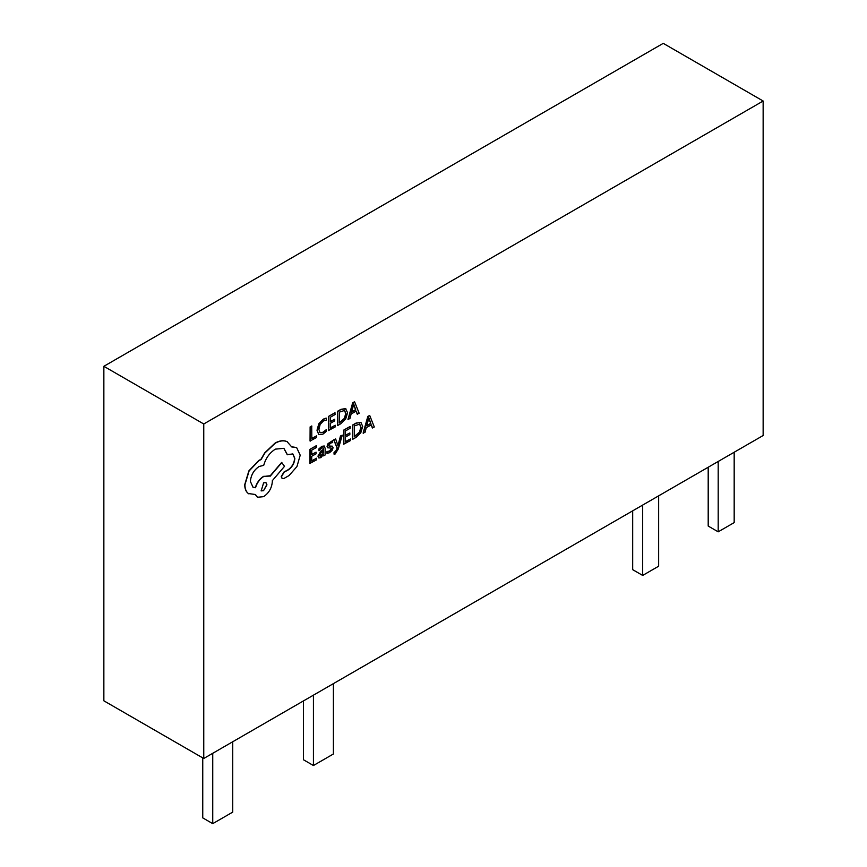 <?xml version="1.0" encoding="UTF-8"?>
<svg xmlns="http://www.w3.org/2000/svg" width="867" height="867" viewBox="0 0 867 867"><rect width="100%" height="100%" fill="white"/><g stroke="black" fill="none" stroke-linecap="round" stroke-linejoin="round"><path stroke-width="1.3" d="M342.281 435.169L340.698 436.068L338.087 445.941L335.627 438.951L333.925 439.927L337.274 448.044L336.591 450.266L334.163 452.867L334.153 454.438L335.128 454.026L338.26 449.03L342.281 435.169L340.493 435.949L337.881 445.822M335.627 438.951L333.719 439.807L337.079 447.936L336.396 450.146L333.958 452.747L334.153 454.438M324.236 445.985L321.83 446.342L318.828 448.987L319.023 450.818L321.885 447.979L323.109 447.773L323.629 449.442L321.05 451.328L318.146 456.27L318.872 457.993L320.888 457.635L323.597 454.297L323.597 455.858L325.114 454.991L325.158 448.499L324.345 446.039L322.036 446.462L318.828 448.987M323.402 454.709L323.597 455.858M323.001 447.73L323.434 449.334L320.844 451.219L317.94 456.15L318.872 457.993M316.672 458.188L311.687 461.027L311.719 456.27L316.076 453.799L316.087 452.173L311.73 454.655L311.762 450.136L316.466 447.459L316.271 445.714L309.996 449.29L309.909 463.412L316.661 459.803L316.672 458.188L311.697 460.8M316.087 452.173L311.73 454.427M326.382 418.208L323.499 419.27L319.002 423.898L317.214 430.39L318.742 434.605L322.925 434.15L326.295 431.408L326.306 429.653L323.163 432.395L320.031 432.687L318.861 429.338L320.172 424.364L323.499 420.907L326.371 420.105L326.176 418.089L323.293 419.151L318.807 423.779L317.008 430.27L318.785 434.627M326.306 429.653L322.957 432.275L319.836 432.568M203.756 758.484L763.144 435.516L763.144 101.016L663.244 43.35L103.856 366.308L103.856 700.807L203.756 758.484L203.756 423.985L763.144 101.016M316.683 435.852L311.827 438.615L311.708 425.99L310.126 426.889L310.05 441.01L316.672 437.467L316.683 435.852L311.827 438.388M335.301 425.263L330.316 428.092L330.349 423.345L334.705 420.863L334.716 419.249L330.36 421.72L330.392 417.2L335.095 414.524L334.9 412.79L328.626 416.355L328.539 430.487L335.291 426.867L335.301 425.263L330.316 427.865M334.716 419.249L330.36 421.492M337.48 411.316L337.599 425.556L340.948 423.649L345.695 418.978L347.559 412.67L345.554 408.585L340.959 409.343L337.48 411.316L337.599 425.556M345.89 408.769L341.154 409.452L337.686 411.435M356.077 411.186L357.226 414.155L359.166 413.288L354.603 401.8L352.728 402.646L347.992 419.411L349.932 418.533L351.124 414.003L356.207 411.121L357.421 414.274M330.934 447.936L331.313 448.673L329.503 451.057L327 451.512L326.989 453.343L329.547 452.704L332.094 450.461L333.08 447.719L332.299 446.169L328.94 446.017M332.581 446.342L329.146 446.137L328.821 445.389L330.49 443.08L332.7 442.549L332.505 440.718L328.029 443.611L327.043 446.321L327.726 447.838M350.431 438.973L345.445 441.812L345.478 437.066L349.834 434.584L349.845 432.958L345.489 435.44L345.51 430.921L350.214 428.244L350.03 426.51L343.755 430.075L343.668 444.207L350.42 440.588L350.431 438.973L345.445 441.585M349.845 432.958L345.489 435.212M361.019 422.489L356.088 423.063L352.609 425.036L352.717 439.276L356.077 437.369L360.824 432.698L362.688 426.391L360.878 422.424L356.283 423.172L352.804 425.155L352.717 439.276M371.206 424.906L372.355 427.875L374.295 426.998L369.732 415.521L367.846 416.366L363.121 433.132L365.061 432.254L366.253 427.724L371.336 424.841L372.55 427.995M296.536 447.524L291.659 446.787M292.753 453.875L294.639 458.242C294.303 462.935 292.212 466.728 288.353 469.632L283.932 472.049L281.222 476.687L282.133 478.497M283.812 448.282L287.237 454.655L292.851 453.929L294.834 458.361C294.509 463.054 292.407 466.847 288.548 469.751L284.127 472.157L281.428 476.807L282.23 478.551L283.921 478.486L289.036 475.571L296.947 466.565L300.21 455.208L296.633 447.578L291.713 446.928L287.085 441.661C283.693 440.208 279.77 440.696 275.327 443.145L264.901 452.986L261.065 459.575L259.07 460.507L249.078 470.998L244.928 484.761C244.949 488.89 246.141 491.849 248.504 493.637L248.927 493.908M270.005 476.07L263.525 476.351C259.547 478.92 256.816 482.67 255.332 487.622L252.861 487.081M269.626 475.81L263.72 476.471C259.753 479.028 257.022 482.789 255.537 487.731L252.958 487.146L250.39 481.456C250.931 475.062 253.847 470.066 259.125 466.479L263.709 465.373C265.703 458.231 269.594 452.812 275.381 449.128L283.91 448.337L287.432 454.774M287.486 441.877L286.879 441.541C283.487 440.089 279.575 440.588 275.132 443.026L264.706 452.867L260.859 459.456L258.875 460.388L248.872 470.879L244.732 484.653C244.754 488.771 245.946 491.73 248.309 493.518L255.407 494.515L257.488 497.257L263.601 496.661C268.878 493.074 271.783 488.078 272.325 481.684L272.336 480.676L284.506 466.338L281.656 462.436L270.016 476.048M255.256 494.548L257.391 497.192M103.856 366.308L203.756 423.985M718.19 461.472L718.19 531.829L708.198 526.063L708.198 467.237M718.19 531.829L734.176 522.606L734.176 452.249M642.675 505.071L642.675 575.428L632.682 569.662L632.682 510.836M642.675 575.428L658.649 566.205L658.649 495.848M313.431 695.161L313.431 765.518L303.439 759.752L303.439 700.926M313.431 765.518L333.405 753.987L333.405 683.619M212.74 753.293L212.74 823.65L202.748 817.884L202.748 757.899M212.74 823.65L232.724 812.119L232.724 741.751M311.903 426.109L310.126 426.889M310.332 426.998L310.245 441.13M335.106 412.898L328.626 416.355M328.821 416.474L328.734 430.596M339.246 412.161L339.181 423.053L344.578 418.512L345.911 413.657L344.6 410.438L339.246 412.161M339.181 422.825L344.383 418.393L345.705 413.548L344.394 410.329M354.603 401.8L352.923 402.754L348.198 419.53M351.634 412.128L355.73 409.798L353.736 404.098L351.634 412.128M351.709 411.858L355.524 409.679L353.541 403.979M316.477 445.833L309.996 449.29M310.191 449.409L310.104 463.531M319.034 449.106L319.023 450.818M320.107 453.734L320.129 456.172L321.289 455.955L322.947 454.189L323.619 450.797L320.107 453.734M319.695 455.24L320.01 456.107M319.923 456.053L322.752 454.08L323.424 450.938M332.711 440.826L328.235 443.731L327.238 446.44L327.661 447.784L331.129 448.044L331.519 448.781L329.709 451.176L327 451.512M327.206 451.631L327.195 453.452M329.059 446.082L328.821 445.389M331.129 448.044L331.313 448.673M350.225 426.618L343.755 430.075M343.95 430.195L343.863 444.316M354.375 425.881L354.31 436.773L359.707 432.232L361.04 427.377L359.718 424.158L354.375 425.881M354.31 436.545L359.512 432.113L360.835 427.268L359.523 424.05M369.732 415.521L368.052 416.474L363.327 433.24M366.763 425.849L370.859 423.519L368.865 417.818L366.763 425.849M366.839 425.578L370.653 423.399L368.67 417.699M281.862 462.545L270.201 476.189M263.546 490.679L266.949 484.837L265.963 482.626L263.601 482.843L261.184 490.895L263.546 490.679L266.754 484.729L265.866 482.572M261.086 490.841L263.351 490.559"/></g></svg>

